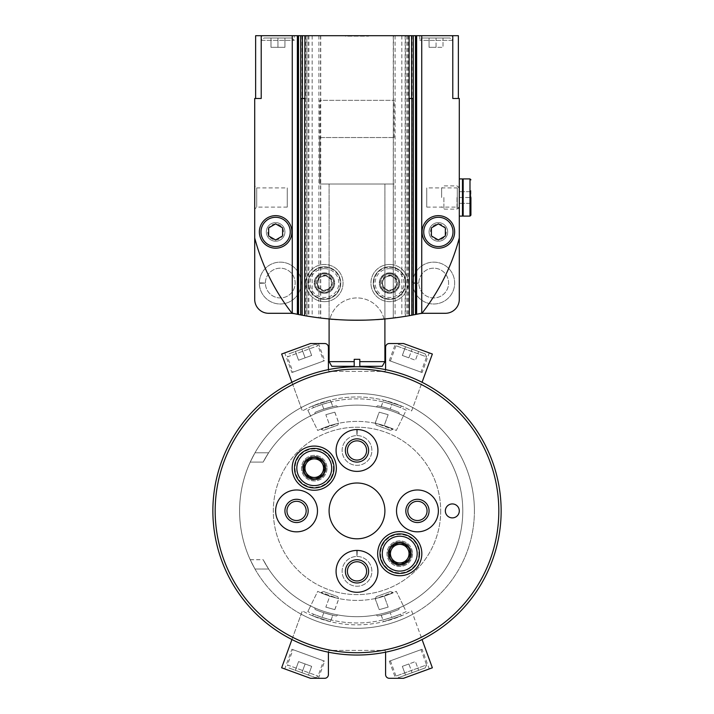 <?xml version="1.0" encoding="UTF-8"?>
<svg xmlns="http://www.w3.org/2000/svg" width="714" height="714" viewBox="0 0 714 714"><rect width="100%" height="100%" fill="white"/><g stroke="black" fill="none" stroke-linecap="round" stroke-linejoin="round"><path stroke-width="0.54" stroke-dasharray="3.57 2.68" d="M254.987 569.031A117.408 117.408 0 0 0 474.408 510.912A117.408 117.408 0 0 1 298.3 612.585A117.408 117.408 0 0 1 298.3 409.229A117.408 117.408 0 0 1 474.408 510.912A117.408 117.408 0 0 0 254.987 452.783A117.408 117.408 0 0 1 474.408 510.912A117.408 117.408 0 0 1 254.987 569.031L250.221 559.731A117.408 117.408 0 0 1 250.221 462.083L254.987 452.783L268.616 452.783L254.987 452.783L250.221 462.083A117.408 117.408 0 0 0 250.203 559.687L254.987 569.031L268.616 569.031L254.987 569.031L268.616 569.031L263.136 559.687A105.779 105.779 0 0 0 423.777 592.95A105.779 105.779 0 0 0 423.821 428.9A105.779 105.779 0 0 0 263.163 462.083L268.616 452.783A105.779 105.779 0 0 1 426.553 431.202A105.779 105.779 0 0 1 426.553 590.612A105.779 105.779 0 0 1 268.616 569.031A105.779 105.779 0 0 0 426.553 590.612A105.779 105.779 0 0 0 426.553 431.202A105.779 105.779 0 0 0 268.616 452.783L263.163 462.083A105.779 105.779 0 0 1 423.804 428.891A105.779 105.779 0 0 1 423.804 592.923A105.779 105.779 0 0 1 263.163 559.731L268.616 569.031L254.987 569.031M474.408 510.912A117.408 117.408 0 0 1 298.3 612.585A117.408 117.408 0 0 1 298.3 409.229A117.408 117.408 0 0 1 474.408 510.912M501.148 510.912A144.148 144.148 0 0 1 284.931 635.737A144.148 144.148 0 0 1 284.931 386.078A144.148 144.148 0 0 1 501.148 510.912A144.148 144.148 0 0 1 284.931 635.737A144.148 144.148 0 0 1 284.931 386.078A144.148 144.148 0 0 1 501.148 510.912M440.699 510.912A83.699 83.699 0 0 1 315.151 583.392A83.699 83.699 0 0 1 315.151 438.423A83.699 83.699 0 0 1 440.699 510.912A83.699 83.699 0 0 1 315.151 583.392A83.699 83.699 0 0 1 315.151 438.423A83.699 83.699 0 0 1 440.699 510.912M445.349 510.912A6.97 6.97 0 0 0 452.319 517.882A6.97 6.97 0 0 0 459.298 510.912A6.97 6.97 0 0 0 452.319 503.932A6.97 6.97 0 0 0 445.349 510.912M459.298 510.912A6.97 6.97 0 0 1 448.829 516.945A6.97 6.97 0 0 1 448.829 504.869A6.97 6.97 0 0 1 459.298 510.912A6.97 6.97 0 0 1 448.829 516.945A6.97 6.97 0 0 1 448.829 504.869A6.97 6.97 0 0 1 459.298 510.912M384.9 510.912A27.9 27.9 0 0 1 343.05 535.072A27.9 27.9 0 0 1 343.05 486.743A27.9 27.9 0 0 1 384.9 510.912M336.08 571.352A20.92 20.92 0 0 0 357 592.281A20.92 20.92 0 0 0 377.92 571.352A20.92 20.92 0 0 0 357 550.432A20.92 20.92 0 0 0 336.08 571.352M327.048 468.161A12.79 12.79 0 0 1 307.868 479.237A12.79 12.79 0 0 1 307.868 457.094A12.79 12.79 0 0 1 327.048 468.161A12.79 12.79 0 0 1 307.868 479.237A12.79 12.79 0 0 1 307.868 457.094A12.79 12.79 0 0 1 327.048 468.161M412.531 553.653A12.79 12.79 0 0 1 393.352 564.72A12.79 12.79 0 0 1 393.352 542.578A12.79 12.79 0 0 1 412.531 553.653A12.79 12.79 0 0 1 393.352 564.72A12.79 12.79 0 0 1 393.352 542.578A12.79 12.79 0 0 1 412.531 553.653M317.48 510.912A20.92 20.92 0 0 1 286.091 529.029A20.92 20.92 0 0 1 286.091 492.785A20.92 20.92 0 0 1 317.48 510.912A20.92 20.92 0 0 1 286.091 529.029A20.92 20.92 0 0 1 286.091 492.785A20.92 20.92 0 0 1 317.48 510.912A20.92 20.92 0 0 1 286.091 529.029A20.92 20.92 0 0 1 286.091 492.785A20.92 20.92 0 0 1 317.48 510.912M438.369 510.912A20.92 20.92 0 0 1 406.989 529.029A20.92 20.92 0 0 1 406.989 492.785A20.92 20.92 0 0 1 438.369 510.912A20.92 20.92 0 0 1 406.989 529.029A20.92 20.92 0 0 1 406.989 492.785A20.92 20.92 0 0 1 438.369 510.912A20.92 20.92 0 0 1 406.989 529.029A20.92 20.92 0 0 1 406.989 492.785A20.92 20.92 0 0 1 438.369 510.912M377.92 450.463A20.92 20.92 0 0 1 346.54 468.58A20.92 20.92 0 0 1 346.54 432.336A20.92 20.92 0 0 1 377.92 450.463A20.92 20.92 0 0 1 346.54 468.58A20.92 20.92 0 0 1 346.54 432.336A20.92 20.92 0 0 1 377.92 450.463A20.92 20.92 0 0 1 346.54 468.58A20.92 20.92 0 0 1 346.54 432.336A20.92 20.92 0 0 1 377.92 450.463M254.987 452.783L268.616 452.783L254.987 452.783M377.92 571.352A20.92 20.92 0 0 1 346.54 589.478A20.92 20.92 0 0 1 346.54 553.234A20.92 20.92 0 0 1 377.92 571.352A20.92 20.92 0 0 1 346.54 589.478A20.92 20.92 0 0 1 346.54 553.234A20.92 20.92 0 0 1 377.92 571.352M366.612 571.352A9.612 9.612 0 0 1 352.198 579.679A9.612 9.612 0 0 1 352.198 563.034A9.612 9.612 0 0 1 366.612 571.352M366.612 450.463A9.612 9.612 0 0 1 352.198 458.781A9.612 9.612 0 0 1 352.198 442.136A9.612 9.612 0 0 1 366.612 450.463M427.061 510.912A9.612 9.612 0 0 1 412.638 519.23A9.612 9.612 0 0 1 412.638 502.585A9.612 9.612 0 0 1 427.061 510.912M306.163 510.912A9.612 9.612 0 0 1 291.749 519.23A9.612 9.612 0 0 1 291.749 502.585A9.612 9.612 0 0 1 306.163 510.912M421.831 553.653A22.089 22.089 0 0 1 388.702 572.78A22.089 22.089 0 0 1 388.702 534.527A22.089 22.089 0 0 1 421.831 553.653M336.348 468.161A22.089 22.089 0 0 1 303.218 487.296A22.089 22.089 0 0 1 303.218 449.035A22.089 22.089 0 0 1 336.348 468.161M419.502 553.653A19.76 19.76 0 0 1 389.862 570.763A19.76 19.76 0 0 1 389.862 536.535A19.76 19.76 0 0 1 419.502 553.653M418.922 553.653A19.18 19.18 0 0 1 390.156 570.263A19.18 19.18 0 0 1 390.156 537.044A19.18 19.18 0 0 1 418.922 553.653M411.603 553.653A11.861 11.861 0 0 1 393.816 563.917A11.861 11.861 0 0 1 393.816 543.381A11.861 11.861 0 0 1 411.603 553.653M411.371 553.653A11.62 11.62 0 0 1 393.932 563.721A11.62 11.62 0 0 1 393.932 543.586A11.62 11.62 0 0 1 411.371 553.653A11.62 11.62 0 0 1 393.932 563.721A11.62 11.62 0 0 1 393.932 543.586A11.62 11.62 0 0 1 411.371 553.653M409.086 553.653A9.344 9.344 0 0 1 395.074 561.739A9.344 9.344 0 0 1 395.074 545.558A9.344 9.344 0 0 1 409.086 553.653M334.018 468.161A19.76 19.76 0 0 1 304.378 485.279A19.76 19.76 0 0 1 304.378 451.052A19.76 19.76 0 0 1 334.018 468.161M333.438 468.161A19.18 19.18 0 0 1 304.664 484.779A19.18 19.18 0 0 1 304.664 451.551A19.18 19.18 0 0 1 333.438 468.161M326.111 468.161A11.861 11.861 0 0 1 308.332 478.434A11.861 11.861 0 0 1 308.332 457.897A11.861 11.861 0 0 1 326.111 468.161M325.879 468.161A11.62 11.62 0 0 1 308.448 478.228A11.62 11.62 0 0 1 308.448 458.102A11.62 11.62 0 0 1 325.879 468.161A11.62 11.62 0 0 1 308.448 478.228A11.62 11.62 0 0 1 308.448 458.102A11.62 11.62 0 0 1 325.879 468.161M323.603 468.161A9.344 9.344 0 0 1 309.581 476.256A9.344 9.344 0 0 1 309.581 460.075A9.344 9.344 0 0 1 323.603 468.161M357.259 550.432A20.92 20.92 0 0 1 375.082 581.892A20.92 20.92 0 0 1 338.918 581.892A20.92 20.92 0 0 1 356.741 550.432L356.955 556.474L356.741 550.432A20.92 20.92 0 0 0 338.918 581.892A20.92 20.92 0 0 0 375.082 581.892A20.92 20.92 0 0 0 357.259 550.432L357.045 556.474A14.878 14.878 0 0 1 369.879 578.804A14.878 14.878 0 0 1 344.121 578.804A14.878 14.878 0 0 1 356.955 556.474A14.878 14.878 0 0 0 344.121 578.804A14.878 14.878 0 0 0 369.879 578.804A14.878 14.878 0 0 0 357.045 556.474L357.259 550.432A20.92 20.92 0 0 1 375.082 581.892A20.92 20.92 0 0 1 338.918 581.892A20.92 20.92 0 0 1 356.741 550.432A20.92 20.92 0 0 0 338.918 581.892A20.92 20.92 0 0 0 375.082 581.892A20.92 20.92 0 0 0 357.259 550.432M357.259 429.542A20.92 20.92 0 0 1 375.082 460.994A20.92 20.92 0 0 1 338.918 460.994A20.92 20.92 0 0 1 356.741 429.542L356.955 435.585L356.741 429.542A20.92 20.92 0 0 0 338.918 460.994A20.92 20.92 0 0 0 375.082 460.994A20.92 20.92 0 0 0 357.259 429.542L357.045 435.585A14.878 14.878 0 0 1 369.879 457.915A14.878 14.878 0 0 1 344.121 457.915A14.878 14.878 0 0 1 356.955 435.585A14.878 14.878 0 0 0 344.121 457.915A14.878 14.878 0 0 0 369.879 457.915A14.878 14.878 0 0 0 357.045 435.585L357.259 429.542A20.92 20.92 0 0 1 375.082 460.994A20.92 20.92 0 0 1 338.918 460.994A20.92 20.92 0 0 1 356.741 429.542A20.92 20.92 0 0 0 338.918 460.994A20.92 20.92 0 0 0 375.082 460.994A20.92 20.92 0 0 0 357.259 429.542M329.814 596.19C341.462 599.349 341.462 599.349 329.814 596.19C341.462 599.349 341.462 599.349 329.814 596.19C318.524 592.031 318.524 592.031 329.814 596.19C318.524 592.031 318.524 592.031 329.814 596.19L325.834 607.123C337.445 610.39 337.445 610.39 325.834 607.123C337.445 610.39 337.445 610.39 325.834 607.123L329.814 596.19M384.186 596.19C372.538 599.349 372.538 599.349 384.186 596.19C372.538 599.349 372.538 599.349 384.186 596.19L388.166 607.123C376.555 610.39 376.555 610.39 388.166 607.123C376.555 610.39 376.555 610.39 388.166 607.123C376.626 610.372 376.626 610.372 388.166 607.123C376.626 610.372 376.626 610.372 388.166 607.123L384.186 596.19C395.476 592.031 395.476 592.031 384.186 596.19C395.476 592.031 395.476 592.031 384.186 596.19M390.638 591.442L376.251 596.672L390.638 591.442L392.745 592.424L375.269 598.778L392.745 592.424L392.914 592.897M323.362 591.442L337.749 596.672L323.362 591.442L321.255 592.424L338.731 598.778L321.255 592.424L321.086 592.897M325.834 607.123C337.374 610.372 337.374 610.372 325.834 607.123C337.374 610.372 337.374 610.372 325.834 607.123M399.224 607.9A105.779 105.779 0 0 0 403.428 605.963L396.288 591.335A89.509 89.509 0 0 1 317.712 591.335L310.572 605.963A105.779 105.779 0 0 0 314.776 607.9L315.106 609.453A107.082 107.082 0 0 0 336.508 616.012L337.66 614.906A105.779 105.779 0 0 0 376.34 614.906L377.492 616.012A107.082 107.082 0 0 0 398.894 609.453L399.224 607.9A105.779 105.779 0 0 0 403.428 605.963L396.288 591.335A89.509 89.509 0 0 1 317.712 591.335L310.572 605.963A105.779 105.779 0 0 0 314.776 607.9L315.106 609.453A107.082 107.082 0 0 0 336.508 616.012L337.66 614.906A105.779 105.779 0 0 0 376.34 614.906L377.492 616.012A107.082 107.082 0 0 0 398.894 609.453L399.224 607.9A105.779 105.779 0 0 0 403.428 605.963L406.177 611.603A112.062 112.062 0 0 1 307.823 611.603A112.062 112.062 0 0 0 406.177 611.603L403.428 605.963A105.779 105.779 0 0 1 399.224 607.9L398.894 609.453L399.224 607.9M337.66 614.906A105.779 105.779 0 0 0 376.34 614.906L377.492 616.012A107.082 107.082 0 0 0 398.894 609.453A107.082 107.082 0 0 1 377.492 616.012L376.34 614.906A105.779 105.779 0 0 1 337.66 614.906L336.508 616.012L337.66 614.906M291.937 639.53L302.361 610.872L281.646 667.795L310.501 678.3L284.752 668.929L310.501 678.3L324.683 678.3A3.722 3.722 0 0 0 328.404 674.578L328.404 651.793A1.392 1.392 0 0 1 329.797 650.4L384.203 650.4A1.392 1.392 0 0 1 385.596 651.793L385.596 674.578A3.722 3.722 0 0 0 389.317 678.3L403.499 678.3L395.547 678.3L403.499 678.3L432.354 667.795L411.639 610.872A113.919 113.919 0 0 1 302.361 610.872A113.919 113.919 0 0 0 411.639 610.872L422.063 639.53M391.906 617.396C380.321 620.743 380.321 620.743 391.906 617.396C380.321 620.743 380.321 620.743 391.906 617.396C403.196 613.246 403.196 613.246 391.906 617.396C403.196 613.246 403.196 613.246 391.906 617.396L390.201 612.719L391.906 617.396M322.094 617.396C333.679 620.743 333.679 620.743 322.094 617.396C333.679 620.743 333.679 620.743 322.094 617.396C310.804 613.246 310.804 613.246 322.094 617.396C310.804 613.246 310.804 613.246 322.094 617.396L323.799 612.719C335.393 616.03 335.393 616.03 323.799 612.719C335.393 616.03 335.393 616.03 323.799 612.719C335.312 616.012 335.312 616.012 323.799 612.719C335.312 616.012 335.312 616.012 323.799 612.719L322.094 617.396M390.201 612.719C378.607 616.03 378.607 616.03 390.201 612.719C378.607 616.03 378.607 616.03 390.201 612.719C378.688 616.012 378.688 616.012 390.201 612.719C378.688 616.012 378.688 616.012 390.201 612.719M307.823 611.603L310.572 605.963L307.823 611.603M401.277 615.87L383.605 621.68L401.277 615.87L400.643 614.12M312.723 615.87L330.395 621.68L312.723 615.87L313.357 614.12M310.501 678.3L318.453 678.3L310.501 678.3M328.404 652.185L328.404 651.793A1.392 1.392 0 0 1 329.797 650.4L384.203 650.4A1.392 1.392 0 0 1 385.596 651.793L385.596 652.185M301.156 614.183A117.408 117.408 0 0 0 412.844 614.183A117.408 117.408 0 0 1 301.156 614.183A117.408 117.408 0 0 0 412.844 614.183A117.408 117.408 0 0 1 301.156 614.183M310.572 605.963A105.779 105.779 0 0 0 314.776 607.9L315.106 609.453A107.082 107.082 0 0 0 336.508 616.012A107.082 107.082 0 0 1 315.106 609.453L314.776 607.9A105.779 105.779 0 0 1 310.572 605.963M422.09 649.267L389.326 661.191L422.09 649.267L429.248 668.929M425.178 667.938L398.965 677.479L425.178 667.938L426.57 664.957L395.984 676.087L426.57 664.957L421.001 649.66L390.415 660.798L421.001 649.66M412.067 672.704L418.627 670.321L412.067 672.704L408.89 663.966L415.441 661.583L418.627 670.321L415.441 661.583L408.89 663.966L412.067 672.704M291.91 649.267L324.674 661.191L291.91 649.267L284.752 668.929M292.999 649.66L323.585 660.798L292.999 649.66L287.43 664.957L318.016 676.087L287.43 664.957L288.822 667.938L315.035 677.479L288.822 667.938M301.933 672.704L295.373 670.321L308.484 675.087L301.933 672.704L305.11 663.966L298.559 661.583L295.373 670.321L298.559 661.583L305.11 663.966L301.933 672.704M402.339 666.349L405.516 675.087L402.339 666.349L408.89 663.966L402.339 666.349M311.661 666.349L308.484 675.087L311.661 666.349L305.11 663.966L311.661 666.349M329.814 425.624C341.462 422.474 341.462 422.474 329.814 425.624C341.462 422.474 341.462 422.474 329.814 425.624C318.524 429.783 318.524 429.783 329.814 425.624C318.524 429.783 318.524 429.783 329.814 425.624L325.834 414.7C337.445 411.425 337.445 411.425 325.834 414.7C337.445 411.425 337.445 411.425 325.834 414.7L329.814 425.624M384.186 425.624C372.538 422.474 372.538 422.474 384.186 425.624C372.538 422.474 372.538 422.474 384.186 425.624L388.166 414.7C376.555 411.425 376.555 411.425 388.166 414.7C376.555 411.425 376.555 411.425 388.166 414.7C376.626 411.442 376.626 411.442 388.166 414.7C376.626 411.442 376.626 411.442 388.166 414.7L384.186 425.624C395.476 429.783 395.476 429.783 384.186 425.624C395.476 429.783 395.476 429.783 384.186 425.624M390.638 430.372L376.251 425.142L390.638 430.372L392.745 429.391L375.269 423.036L392.745 429.391L392.914 428.918M323.362 430.372L337.749 425.142L323.362 430.372L321.255 429.391L338.731 423.036L321.255 429.391L321.086 428.918M325.834 414.7C337.374 411.442 337.374 411.442 325.834 414.7C337.374 411.442 337.374 411.442 325.834 414.7M399.224 413.915A105.779 105.779 0 0 1 403.428 415.86L396.288 430.488A89.509 89.509 0 0 0 317.712 430.488L310.572 415.86A105.779 105.779 0 0 1 314.776 413.915L315.106 412.362A107.082 107.082 0 0 1 336.508 405.802L337.66 406.909A105.779 105.779 0 0 1 376.34 406.909L377.492 405.802A107.082 107.082 0 0 1 398.894 412.362L399.224 413.915A105.779 105.779 0 0 1 403.428 415.86L396.288 430.488A89.509 89.509 0 0 0 317.712 430.488L310.572 415.86A105.779 105.779 0 0 1 314.776 413.915L315.106 412.362A107.082 107.082 0 0 1 336.508 405.802L337.66 406.909A105.779 105.779 0 0 1 376.34 406.909L377.492 405.802A107.082 107.082 0 0 1 398.894 412.362L399.224 413.915A105.779 105.779 0 0 1 403.428 415.86L406.177 410.211A112.062 112.062 0 0 0 307.823 410.211A112.062 112.062 0 0 1 406.177 410.211L403.428 415.86A105.779 105.779 0 0 0 399.224 413.915L398.894 412.362L399.224 413.915M337.66 406.909A105.779 105.779 0 0 1 376.34 406.909L377.492 405.802A107.082 107.082 0 0 1 398.894 412.362A107.082 107.082 0 0 0 377.492 405.802L376.34 406.909A105.779 105.779 0 0 0 337.66 406.909L336.508 405.802L337.66 406.909M328.404 369.629L328.404 370.022A1.392 1.392 0 0 0 329.797 371.414L384.203 371.414A1.392 1.392 0 0 0 385.596 370.022L385.596 347.236A3.722 3.722 0 0 1 389.317 343.514L403.499 343.514L395.547 343.514L403.499 343.514L432.354 354.019L411.639 410.943A113.919 113.919 0 0 0 302.361 410.943A113.919 113.919 0 0 1 411.639 410.943L422.063 382.285M391.906 404.419C380.321 401.072 380.321 401.072 391.906 404.419C380.321 401.072 380.321 401.072 391.906 404.419C403.196 408.569 403.196 408.569 391.906 404.419C403.196 408.569 403.196 408.569 391.906 404.419L390.201 409.104L391.906 404.419M322.094 404.419C333.679 401.072 333.679 401.072 322.094 404.419C333.679 401.072 333.679 401.072 322.094 404.419C310.804 408.569 310.804 408.569 322.094 404.419C310.804 408.569 310.804 408.569 322.094 404.419L323.799 409.104C335.393 405.784 335.393 405.784 323.799 409.104C335.393 405.784 335.393 405.784 323.799 409.104C335.312 405.802 335.312 405.802 323.799 409.104C335.312 405.802 335.312 405.802 323.799 409.104L322.094 404.419M390.201 409.104C378.607 405.784 378.607 405.784 390.201 409.104C378.607 405.784 378.607 405.784 390.201 409.104C378.688 405.802 378.688 405.802 390.201 409.104C378.688 405.802 378.688 405.802 390.201 409.104M307.823 410.211L310.572 415.86L307.823 410.211M401.277 405.945L383.605 400.135L401.277 405.945L400.643 407.694M312.723 405.945L330.395 400.135L312.723 405.945L313.357 407.694M291.937 382.285L302.361 410.943L281.646 354.019L310.501 343.514L284.752 352.886L310.501 343.514L324.683 343.514A3.722 3.722 0 0 1 328.404 347.236L328.404 370.022A1.392 1.392 0 0 0 329.797 371.414L384.203 371.414A1.392 1.392 0 0 0 385.596 370.022L385.596 369.629M301.156 407.632A117.408 117.408 0 0 1 412.844 407.632A117.408 117.408 0 0 0 301.156 407.632A117.408 117.408 0 0 1 412.844 407.632A117.408 117.408 0 0 0 301.156 407.632M310.572 415.86A105.779 105.779 0 0 1 314.776 413.915L315.106 412.362A107.082 107.082 0 0 1 336.508 405.802A107.082 107.082 0 0 0 315.106 412.362L314.776 413.915A105.779 105.779 0 0 0 310.572 415.86M422.09 372.547L389.326 360.624L422.09 372.547L429.248 352.886M425.178 353.885L398.965 344.335L425.178 353.885L426.57 356.857L395.984 345.728L426.57 356.857L421.001 372.155L390.415 361.025L421.001 372.155M412.067 349.11L418.627 351.493L412.067 349.11L408.89 357.848L415.441 360.231L418.627 351.493L415.441 360.231L408.89 357.848L412.067 349.11M291.91 372.547L324.674 360.624L291.91 372.547L284.752 352.886M292.999 372.155L323.585 361.025L292.999 372.155L287.43 356.857L318.016 345.728L287.43 356.857L288.822 353.885L315.035 344.335L288.822 353.885M301.933 349.11L295.373 351.493L308.484 346.727L301.933 349.11L305.11 357.848L298.559 360.231L295.373 351.493L298.559 360.231L305.11 357.848L301.933 349.11M402.339 355.465L405.516 346.727L402.339 355.465L408.89 357.848L402.339 355.465M311.661 355.465L308.484 346.727L311.661 355.465L305.11 357.848L311.661 355.465M306.833 35.7L320.747 35.7L306.833 35.7L306.833 316.043L320.729 318.069M405.427 35.7L393.253 35.7L413.299 35.7L405.427 35.7L405.427 316.329L409.354 315.659M261.217 98.47L255.639 98.47L255.639 35.7L458.361 35.7L458.361 98.47L459.298 98.47L459.298 299.344A13.95 13.95 0 0 1 445.349 313.294L424.259 313.294A27.9 27.9 0 0 0 418.538 313.883A299.907 299.907 0 0 0 422.099 313.116A209.238 209.238 0 0 0 459.298 237.967M452.319 35.7L419.77 35.7L452.319 35.7L452.319 40.35L419.77 40.35L452.319 40.35L449.998 38.02L422.099 38.02L449.998 38.02M261.681 35.7L294.23 35.7L261.681 35.7L261.681 40.35L294.23 40.35L261.681 40.35L264.002 38.02L291.901 38.02L264.002 38.02M345.38 35.7L368.62 35.7L345.38 35.7L345.38 36.164L368.62 36.164L345.38 36.164L345.844 35.7L368.156 35.7L345.844 35.7M254.702 185.89L254.702 209.14L254.702 185.89L256.719 187.898L256.719 207.122L256.719 187.898L287.251 187.898L287.251 207.122L287.251 187.898M255.639 98.47L254.702 98.47L254.702 299.344A13.95 13.95 0 0 0 268.651 313.294L289.741 313.294A27.9 27.9 0 0 1 295.462 313.883A299.907 299.907 0 0 0 418.538 313.883M254.702 237.967A209.238 209.238 0 0 0 291.901 313.116A299.907 299.907 0 0 0 295.462 313.883M416.066 314.392L416.307 35.7M413.192 314.954L405.427 316.329M393.271 318.069L393.423 35.7M301.915 35.7L301.915 315.169L306.833 316.043M320.577 35.7L320.577 318.051L300.692 314.936M297.693 35.7L297.934 314.392M329.1 318.971C327.44 320.381 386.551 320.372 384.9 318.971C386.613 320.372 327.423 320.381 329.1 318.971L329.1 184.025L384.9 184.025L329.1 184.025L384.9 184.025L329.1 184.025L329.1 318.971M304.887 98.47L300.701 98.47M413.299 98.47L409.113 98.47M458.361 98.47L452.783 98.47M459.298 185.89L459.298 209.14L459.298 185.89L457.281 187.898L457.281 207.122L457.281 187.898L426.749 187.898L426.749 207.122L426.749 187.898M275.631 241.216A9.3 9.3 0 0 0 283.681 227.275A9.3 9.3 0 0 0 267.572 227.275A9.3 9.3 0 0 0 275.631 241.216A9.3 9.3 0 0 0 283.681 227.275A9.3 9.3 0 0 0 267.572 227.275A9.3 9.3 0 0 0 275.631 241.216M438.369 222.625A9.3 9.3 0 0 1 446.428 236.575A9.3 9.3 0 0 1 430.319 236.575A9.3 9.3 0 0 1 438.369 222.625A9.3 9.3 0 0 1 446.428 236.575A9.3 9.3 0 0 1 430.319 236.575A9.3 9.3 0 0 1 438.369 222.625M280.281 303.994A20.92 20.92 0 0 0 298.398 272.605A20.92 20.92 0 0 0 262.154 272.605A20.92 20.92 0 0 0 280.281 303.994A20.92 20.92 0 0 0 298.398 272.605A20.92 20.92 0 0 0 262.154 272.605A20.92 20.92 0 0 0 280.281 303.994M433.719 262.145A20.92 20.92 0 0 1 451.846 293.534A20.92 20.92 0 0 1 415.602 293.534A20.92 20.92 0 0 1 433.719 262.145A20.92 20.92 0 0 1 451.846 293.534A20.92 20.92 0 0 1 415.602 293.534A20.92 20.92 0 0 1 433.719 262.145M324.451 293.302A10.228 10.228 0 0 0 333.313 277.951A10.228 10.228 0 0 0 315.597 277.951A10.228 10.228 0 0 0 324.451 293.302A10.228 10.228 0 0 0 333.313 277.951A10.228 10.228 0 0 0 315.597 277.951A10.228 10.228 0 0 0 324.451 293.302M389.549 272.837A10.228 10.228 0 0 1 398.403 288.179A10.228 10.228 0 0 1 380.687 288.179A10.228 10.228 0 0 1 389.549 272.837A10.228 10.228 0 0 1 398.403 288.179A10.228 10.228 0 0 1 380.687 288.179A10.228 10.228 0 0 1 389.549 272.837M384.061 319.042A27.9 27.9 0 0 0 329.939 319.042A27.9 27.9 0 0 1 384.061 319.042M319.801 137.534L394.199 137.534L319.801 137.534L319.801 184.025L394.199 184.025L319.801 184.025L394.199 184.025L319.801 184.025L319.801 100.335L394.199 100.335L319.801 100.335M389.549 264.466A18.6 18.6 0 0 1 405.659 292.365A18.6 18.6 0 0 1 373.44 292.365A18.6 18.6 0 0 1 389.549 264.466A18.6 18.6 0 0 1 405.659 292.365A18.6 18.6 0 0 1 373.44 292.365A18.6 18.6 0 0 1 389.549 264.466M324.451 301.665A18.6 18.6 0 0 0 340.56 273.765A18.6 18.6 0 0 0 308.341 273.765A18.6 18.6 0 0 0 324.451 301.665A18.6 18.6 0 0 0 340.56 273.765A18.6 18.6 0 0 0 308.341 273.765A18.6 18.6 0 0 0 324.451 301.665M438.369 215.646A16.27 16.27 0 0 1 452.462 240.056A16.27 16.27 0 0 1 424.277 240.056A16.27 16.27 0 0 1 438.369 215.646M275.631 248.195A16.27 16.27 0 0 0 289.723 223.785A16.27 16.27 0 0 0 261.538 223.785A16.27 16.27 0 0 0 275.631 248.195M431.399 227.891L431.399 235.95L438.369 239.975L445.349 235.95L445.349 227.891L438.369 223.866L431.399 227.891M282.601 235.95L282.601 227.891L275.631 223.866L268.651 227.891L268.651 235.95L275.631 239.975L282.601 235.95M436.049 38.02L429.069 38.02L436.049 38.02L436.049 47.32L443.019 47.32L443.019 38.02L443.019 47.32L436.049 47.32L436.049 38.02M277.951 38.02L284.931 38.02L270.981 38.02L277.951 38.02L277.951 47.32L270.981 47.32L270.981 38.02L270.981 47.32L277.951 47.32L277.951 38.02M429.069 47.32L429.069 38.02L429.069 47.32L436.049 47.32L429.069 47.32M284.931 47.32L284.931 38.02L284.931 47.32L277.951 47.32L284.931 47.32M438.369 224.017A7.908 7.908 0 0 1 445.215 235.87A7.908 7.908 0 0 1 431.524 235.87A7.908 7.908 0 0 1 438.369 224.017M275.631 239.824A7.908 7.908 0 0 0 282.476 227.971A7.908 7.908 0 0 0 268.785 227.971A7.908 7.908 0 0 0 275.631 239.824M354.206 366.3L331.787 366.3M384.9 361.65L359.794 361.65L359.794 359.32L354.206 359.32L354.206 361.65L329.1 361.65M382.213 366.3L359.794 366.3M396.52 287.099L389.549 291.125L382.57 287.099L382.57 279.04L389.549 275.015L396.52 279.04L396.52 287.099A8.05 8.05 0 0 1 382.57 287.099A8.05 8.05 0 0 1 389.549 275.015A8.05 8.05 0 0 1 396.52 287.099L396.52 279.04L389.549 275.015L382.57 279.04L382.57 287.099L386.06 289.108A6.97 6.97 0 0 1 386.06 277.032A6.97 6.97 0 0 1 396.52 283.065A6.97 6.97 0 0 1 393.039 289.108L396.52 287.099M389.549 268.651A14.414 14.414 0 0 1 402.036 290.277A14.414 14.414 0 0 1 377.063 290.277A14.414 14.414 0 0 1 389.549 268.651M389.549 266.795A16.27 16.27 0 0 1 403.642 291.205A16.27 16.27 0 0 1 375.457 291.205A16.27 16.27 0 0 1 389.549 266.795A16.27 16.27 0 0 1 403.642 291.205A16.27 16.27 0 0 1 375.457 291.205A16.27 16.27 0 0 1 389.549 266.795M389.549 267.259A15.806 15.806 0 0 1 403.24 290.973A15.806 15.806 0 0 1 375.859 290.973A15.806 15.806 0 0 1 389.549 267.259M389.549 273.533A9.532 9.532 0 0 1 397.805 287.831A9.532 9.532 0 0 1 381.294 287.831A9.532 9.532 0 0 1 389.549 273.533M389.549 273.765A9.3 9.3 0 0 1 397.6 287.715A9.3 9.3 0 0 1 381.499 287.715A9.3 9.3 0 0 1 389.549 273.765A9.3 9.3 0 0 1 397.6 287.715A9.3 9.3 0 0 1 381.499 287.715A9.3 9.3 0 0 1 389.549 273.765M389.549 275.765A7.301 7.301 0 0 1 395.868 286.716A7.301 7.301 0 0 1 383.222 286.716A7.301 7.301 0 0 1 389.549 275.765M393.039 289.108A6.97 6.97 0 0 1 386.06 289.108L389.549 291.125L393.039 289.108M331.43 287.099L324.451 291.125L317.48 287.099L317.48 279.04L324.451 275.015L331.43 279.04L331.43 287.099A8.05 8.05 0 0 1 317.48 287.099A8.05 8.05 0 0 1 324.451 275.015A8.05 8.05 0 0 1 331.43 287.099L331.43 279.04L324.451 275.015L317.48 279.04L317.48 287.099L320.961 289.108A6.97 6.97 0 0 1 320.961 277.032A6.97 6.97 0 0 1 331.43 283.065A6.97 6.97 0 0 1 327.94 289.108L331.43 287.099M324.451 268.651A14.414 14.414 0 0 1 336.937 290.277A14.414 14.414 0 0 1 311.964 290.277A14.414 14.414 0 0 1 324.451 268.651M324.451 266.795A16.27 16.27 0 0 1 338.543 291.205A16.27 16.27 0 0 1 310.358 291.205A16.27 16.27 0 0 1 324.451 266.795A16.27 16.27 0 0 1 338.543 291.205A16.27 16.27 0 0 1 310.358 291.205A16.27 16.27 0 0 1 324.451 266.795M324.451 267.259A15.806 15.806 0 0 1 338.141 290.973A15.806 15.806 0 0 1 310.76 290.973A15.806 15.806 0 0 1 324.451 267.259M324.451 273.533A9.532 9.532 0 0 1 332.706 287.831A9.532 9.532 0 0 1 316.195 287.831A9.532 9.532 0 0 1 324.451 273.533M324.451 273.765A9.3 9.3 0 0 1 332.501 287.715A9.3 9.3 0 0 1 316.4 287.715A9.3 9.3 0 0 1 324.451 273.765A9.3 9.3 0 0 1 332.501 287.715A9.3 9.3 0 0 1 316.4 287.715A9.3 9.3 0 0 1 324.451 273.765M324.451 275.765A7.301 7.301 0 0 1 330.778 286.716A7.301 7.301 0 0 1 318.132 286.716A7.301 7.301 0 0 1 324.451 275.765M327.94 289.108A6.97 6.97 0 0 1 320.961 289.108L324.451 291.125L327.94 289.108M412.799 282.806A20.92 20.92 0 0 1 444.26 264.992A20.92 20.92 0 0 1 444.26 301.147A20.92 20.92 0 0 1 412.799 283.324L418.841 283.119L412.799 283.324A20.92 20.92 0 0 0 444.26 301.147A20.92 20.92 0 0 0 444.26 264.992A20.92 20.92 0 0 0 412.799 282.806L418.841 283.021A14.878 14.878 0 0 1 441.172 270.187A14.878 14.878 0 0 1 441.172 295.944A14.878 14.878 0 0 1 418.841 283.119A14.878 14.878 0 0 0 441.172 295.944A14.878 14.878 0 0 0 441.172 270.187A14.878 14.878 0 0 0 418.841 283.021L412.799 282.806A20.92 20.92 0 0 1 444.26 264.992A20.92 20.92 0 0 1 444.26 301.147A20.92 20.92 0 0 1 412.799 283.324A20.92 20.92 0 0 0 444.26 301.147A20.92 20.92 0 0 0 444.26 264.992A20.92 20.92 0 0 0 412.799 282.806M259.361 282.806A20.92 20.92 0 0 1 290.812 264.992A20.92 20.92 0 0 1 290.812 301.147A20.92 20.92 0 0 1 259.361 283.324L265.403 283.119L259.361 283.324A20.92 20.92 0 0 0 290.812 301.147A20.92 20.92 0 0 0 290.812 264.992A20.92 20.92 0 0 0 259.361 282.806L265.403 283.021A14.878 14.878 0 0 1 287.733 270.187A14.878 14.878 0 0 1 287.733 295.944A14.878 14.878 0 0 1 265.403 283.119A14.878 14.878 0 0 0 287.733 295.944A14.878 14.878 0 0 0 287.733 270.187A14.878 14.878 0 0 0 265.403 283.021L259.361 282.806A20.92 20.92 0 0 1 290.812 264.992A20.92 20.92 0 0 1 290.812 301.147A20.92 20.92 0 0 1 259.361 283.324A20.92 20.92 0 0 0 290.812 301.147A20.92 20.92 0 0 0 290.812 264.992A20.92 20.92 0 0 0 259.361 282.806M470.919 190.54L470.919 204.49L470.919 190.54L470.249 191.7M470.767 203.32L470.767 197.51L470.767 203.32L459.298 203.32L470.767 203.32M470.767 191.7L470.767 197.51L470.767 191.7L459.298 191.7L470.767 191.7M463.172 178.911L463.172 216.11M463.172 197.51L463.172 214.254L463.172 197.51M462.476 197.51L462.476 214.254L462.476 197.51M462.476 178.911L462.476 216.11M459.298 197.51L459.298 178.911L459.298 216.11L459.298 188.166L459.298 206.855L459.298 197.51L470.767 197.51L459.298 197.51L459.298 191.7L459.298 197.51M457.014 197.51L457.014 209.14L457.014 197.51M443.903 197.51L443.903 209.14L443.903 197.51M441.627 197.51L441.627 188.166L441.627 197.51M498.818 510.912A141.818 141.818 0 0 1 286.091 633.729A141.818 141.818 0 0 1 286.091 388.086A141.818 141.818 0 0 1 498.818 510.912M250.221 559.731L263.163 559.731M250.221 462.083L263.163 462.083L250.221 462.083M250.203 559.687L263.136 559.687M357.045 556.474A14.878 14.878 0 0 1 369.879 578.804A14.878 14.878 0 0 1 344.121 578.804A14.878 14.878 0 0 1 356.955 556.474M357.045 435.585A14.878 14.878 0 0 1 369.879 457.915A14.878 14.878 0 0 1 344.121 457.915A14.878 14.878 0 0 1 356.955 435.585M412.085 35.7L412.085 315.169M395.092 35.7L395.092 317.837M405.141 35.7L405.141 316.382M401.848 35.7L401.848 316.891M408.354 35.7L408.354 315.838M407.167 35.7L407.167 316.043M406.926 35.7L406.926 316.079M308.573 35.7L308.573 316.329M312.152 35.7L312.152 316.891M318.908 35.7L318.908 317.837M308.859 35.7L308.859 316.382M307.074 35.7L307.074 316.079M305.646 35.7L305.646 315.838M418.841 283.021A14.878 14.878 0 0 1 441.172 270.187A14.878 14.878 0 0 1 441.172 295.944A14.878 14.878 0 0 1 418.841 283.119M265.403 283.021A14.878 14.878 0 0 1 287.733 270.187A14.878 14.878 0 0 1 287.733 295.944A14.878 14.878 0 0 1 265.403 283.119M469.99 178.911L469.99 216.11M334.866 609.586L338.882 598.564M375.118 598.564L379.134 609.586M376.251 596.672L375.269 598.778L379.196 609.577M334.804 609.577L338.731 598.778L337.749 596.672M331.1 619.93L332.813 615.227M381.187 615.227L382.9 619.93M381.249 615.209L383.605 621.68M330.395 621.68L332.751 615.209M389.326 661.191L395.547 678.3M390.415 660.798L395.984 676.087L398.965 677.479M318.453 678.3L324.674 661.191M315.035 677.479C317.4 677.113 318.39 676.649 318.016 676.087L323.585 660.798M334.866 412.228L338.882 423.25M375.118 423.25L379.134 412.228M376.251 425.142L375.269 423.036L379.196 412.237M334.804 412.237L338.731 423.036L337.749 425.142M331.1 401.884L332.813 406.587M381.187 406.587L382.9 401.884M381.249 406.605L383.605 400.135M330.395 400.135L332.751 406.605M389.326 360.624L395.547 343.514M390.415 361.025L395.984 345.728L398.965 344.335M318.453 343.514L324.674 360.624M315.035 344.335C317.4 344.701 318.39 345.165 318.016 345.728L323.585 361.025M393.253 35.7L393.253 318.069M416.396 35.7L416.396 314.33M297.604 35.7L297.604 314.33M320.747 35.7L320.747 318.069M384.9 318.971L384.9 184.025L384.9 318.971M394.199 137.534L394.199 100.335M419.77 35.7L419.77 40.35L422.099 38.02M291.901 38.02L294.23 40.35L294.23 35.7M368.156 35.7L368.62 36.164L368.62 35.7M426.749 207.122L457.281 207.122L459.298 209.14M287.251 207.122L256.719 207.122L254.702 209.14M470.249 203.32L470.919 204.49M459.298 188.166L457.014 185.89L443.903 185.89L441.627 188.166M459.298 206.855L457.014 209.14L443.903 209.14L441.627 206.855"/><path stroke-width="1.07" d="M377.92 571.352A20.92 20.92 0 0 1 346.54 589.478A20.92 20.92 0 0 1 346.54 553.234A20.92 20.92 0 0 1 377.92 571.352M459.298 510.912A6.97 6.97 0 0 1 448.829 516.945A6.97 6.97 0 0 1 448.829 504.869A6.97 6.97 0 0 1 459.298 510.912M336.348 468.161A22.089 22.089 0 0 1 303.218 487.296A22.089 22.089 0 0 1 303.218 449.035A22.089 22.089 0 0 1 336.348 468.161M421.831 553.653A22.089 22.089 0 0 1 388.702 572.78A22.089 22.089 0 0 1 388.702 534.527A22.089 22.089 0 0 1 421.831 553.653M317.48 510.912A20.92 20.92 0 0 1 286.091 529.029A20.92 20.92 0 0 1 286.091 492.785A20.92 20.92 0 0 1 317.48 510.912M438.369 510.912A20.92 20.92 0 0 1 406.989 529.029A20.92 20.92 0 0 1 406.989 492.785A20.92 20.92 0 0 1 438.369 510.912M377.92 450.463A20.92 20.92 0 0 1 346.54 468.58A20.92 20.92 0 0 1 346.54 432.336A20.92 20.92 0 0 1 377.92 450.463M384.9 510.912A27.9 27.9 0 0 1 343.05 535.072A27.9 27.9 0 0 1 343.05 486.743A27.9 27.9 0 0 1 384.9 510.912M501.148 510.912A144.148 144.148 0 0 1 284.931 635.737A144.148 144.148 0 0 1 284.931 386.078A144.148 144.148 0 0 1 501.148 510.912M368.62 571.352A11.62 11.62 0 0 1 351.19 581.419A11.62 11.62 0 0 1 351.19 561.284A11.62 11.62 0 0 1 368.62 571.352M366.612 571.352A9.612 9.612 0 0 1 352.198 579.679A9.612 9.612 0 0 1 352.198 563.034A9.612 9.612 0 0 1 366.612 571.352M368.62 450.463A11.62 11.62 0 0 1 351.19 460.53A11.62 11.62 0 0 1 351.19 440.395A11.62 11.62 0 0 1 368.62 450.463M366.612 450.463A9.612 9.612 0 0 1 352.198 458.781A9.612 9.612 0 0 1 352.198 442.136A9.612 9.612 0 0 1 366.612 450.463M429.069 510.912A11.62 11.62 0 0 1 411.639 520.979A11.62 11.62 0 0 1 411.639 500.844A11.62 11.62 0 0 1 429.069 510.912M427.061 510.912A9.612 9.612 0 0 1 412.638 519.23A9.612 9.612 0 0 1 412.638 502.585A9.612 9.612 0 0 1 427.061 510.912M308.18 510.912A11.62 11.62 0 0 1 290.741 520.979A11.62 11.62 0 0 1 290.741 500.844A11.62 11.62 0 0 1 308.18 510.912M306.163 510.912A9.612 9.612 0 0 1 291.749 519.23A9.612 9.612 0 0 1 291.749 502.585A9.612 9.612 0 0 1 306.163 510.912M394.378 562.953L389.005 553.653L394.378 544.354L405.115 544.354L410.479 553.653L405.115 562.953L394.378 562.953A10.737 10.737 0 0 1 394.378 544.354A10.737 10.737 0 0 1 410.479 553.653A10.737 10.737 0 0 1 394.378 562.953L405.115 562.953L410.479 553.653L405.115 544.354L394.378 544.354L391.691 549.004A9.3 9.3 0 0 1 407.792 549.004A9.3 9.3 0 0 1 399.742 562.953A9.3 9.3 0 0 1 391.691 558.303L394.378 562.953M417.181 553.653A17.439 17.439 0 0 1 391.022 568.755A17.439 17.439 0 0 1 391.022 538.552A17.439 17.439 0 0 1 417.181 553.653M419.502 553.653A19.76 19.76 0 0 1 389.862 570.763A19.76 19.76 0 0 1 389.862 536.535A19.76 19.76 0 0 1 419.502 553.653M391.691 558.303A9.3 9.3 0 0 1 391.691 549.004L389.005 553.653L391.691 558.303M308.885 477.461L303.521 468.161L308.885 458.87L319.622 458.87L324.995 468.161L319.622 477.461L308.885 477.461A10.737 10.737 0 0 1 308.885 458.87A10.737 10.737 0 0 1 324.995 468.161A10.737 10.737 0 0 1 308.885 477.461L319.622 477.461L324.995 468.161L319.622 458.87L308.885 458.87L306.208 463.52A9.3 9.3 0 0 1 322.309 463.52A9.3 9.3 0 0 1 314.258 477.461A9.3 9.3 0 0 1 306.208 472.811L308.885 477.461M331.698 468.161A17.439 17.439 0 0 1 305.538 483.262A17.439 17.439 0 0 1 305.538 453.069A17.439 17.439 0 0 1 331.698 468.161M334.018 468.161A19.76 19.76 0 0 1 304.378 485.279A19.76 19.76 0 0 1 304.378 451.052A19.76 19.76 0 0 1 334.018 468.161M306.208 472.811A9.3 9.3 0 0 1 306.208 463.52L303.521 468.161L306.208 472.811M385.596 652.185L385.596 674.578A3.722 3.722 0 0 0 389.317 678.3L403.499 678.3L432.354 667.795L422.063 639.53M291.937 639.53L281.646 667.795L310.501 678.3L324.683 678.3A3.722 3.722 0 0 0 328.404 674.578L328.404 652.185M385.596 369.629L385.596 347.236A3.722 3.722 0 0 1 389.317 343.514L403.499 343.514L432.354 354.019L422.063 382.285M291.937 382.285L281.646 354.019L310.501 343.514L324.683 343.514A3.722 3.722 0 0 1 328.404 347.236L328.404 369.629M297.934 314.392L297.372 314.276L297.934 314.392L297.988 35.7L255.639 35.7L255.639 98.47M297.988 314.401L297.988 35.7L300.701 35.7L300.692 314.936L297.693 314.347L298.523 314.508L298.523 35.7M458.361 98.47L458.361 35.7L300.701 35.7M416.012 314.401L416.012 35.7L416.066 314.392L416.628 314.276L416.066 314.392M261.217 35.7L261.217 98.47L254.702 98.47L254.702 299.344A13.95 13.95 0 0 0 268.651 313.294L289.741 313.294A27.9 27.9 0 0 1 295.462 313.883M452.783 35.7L452.783 98.47L459.298 98.47L459.298 299.344A13.95 13.95 0 0 1 445.349 313.294L424.259 313.294A27.9 27.9 0 0 0 418.538 313.883M297.372 35.7L297.372 314.276L292.267 313.196A299.907 299.907 0 0 1 291.901 313.116A209.238 209.238 0 0 1 254.702 237.967M459.298 237.967A209.238 209.238 0 0 1 422.099 313.116A299.907 299.907 0 0 1 421.733 313.196L416.628 314.276L416.628 35.7M415.477 35.7L415.477 314.508L416.307 314.347L409.354 315.659L413.299 314.936L413.308 98.47L409.113 98.47L409.113 35.7M304.887 35.7L304.887 98.47L300.808 98.47L300.808 314.954L304.646 315.659C339.507 321.773 374.413 321.773 409.354 315.659L409.354 98.47M301.915 315.169L300.701 314.936M413.299 35.7L413.299 98.47M275.631 248.195A16.27 16.27 0 0 0 289.723 223.785A16.27 16.27 0 0 0 261.538 223.785A16.27 16.27 0 0 0 275.631 248.195M292.267 35.7L292.267 313.196M438.369 215.646A16.27 16.27 0 0 1 452.462 240.056A16.27 16.27 0 0 1 424.277 240.056A16.27 16.27 0 0 1 438.369 215.646M421.733 35.7L421.733 313.196M438.369 217.288A14.628 14.628 0 0 1 451.043 239.235A14.628 14.628 0 0 1 425.705 239.235A14.628 14.628 0 0 1 438.369 217.288M445.349 235.95L445.349 227.891L438.369 223.866L431.399 227.891L431.399 235.95L438.369 239.975L445.349 235.95M275.631 246.553A14.628 14.628 0 0 0 288.295 224.607A14.628 14.628 0 0 0 262.957 224.607A14.628 14.628 0 0 0 275.631 246.553M282.601 235.95L282.601 227.891L275.631 223.866L268.651 227.891L268.651 235.95L275.631 239.975L282.601 235.95M359.794 366.3L382.213 366.3L384.9 361.65L359.794 361.65L359.794 366.3L359.794 359.32L354.206 359.32L354.206 361.65L329.1 361.65L331.787 366.3L354.206 366.3L354.206 361.65L354.206 366.3M329.1 361.65L329.1 318.971M470.919 197.51L470.919 215.182L470.919 197.51M469.99 178.911L469.99 216.11L463.172 216.11L463.172 178.911L469.99 178.911L470.919 179.848M459.298 216.11L462.476 216.11L462.476 178.911L459.298 178.911M498.818 510.912A141.818 141.818 0 0 1 286.091 633.729A141.818 141.818 0 0 1 286.091 388.086A141.818 141.818 0 0 1 498.818 510.912M302.192 98.47L302.192 315.213M302.424 35.7L302.424 98.47M411.576 35.7L411.576 98.47M413.192 98.47L413.192 314.954M411.808 98.47L411.808 315.213M304.646 98.47L304.646 315.659M384.9 361.65L384.9 318.971M469.99 216.11L470.919 215.182M463.172 180.776L462.476 180.776M463.172 214.254L462.476 214.254"/></g></svg>
